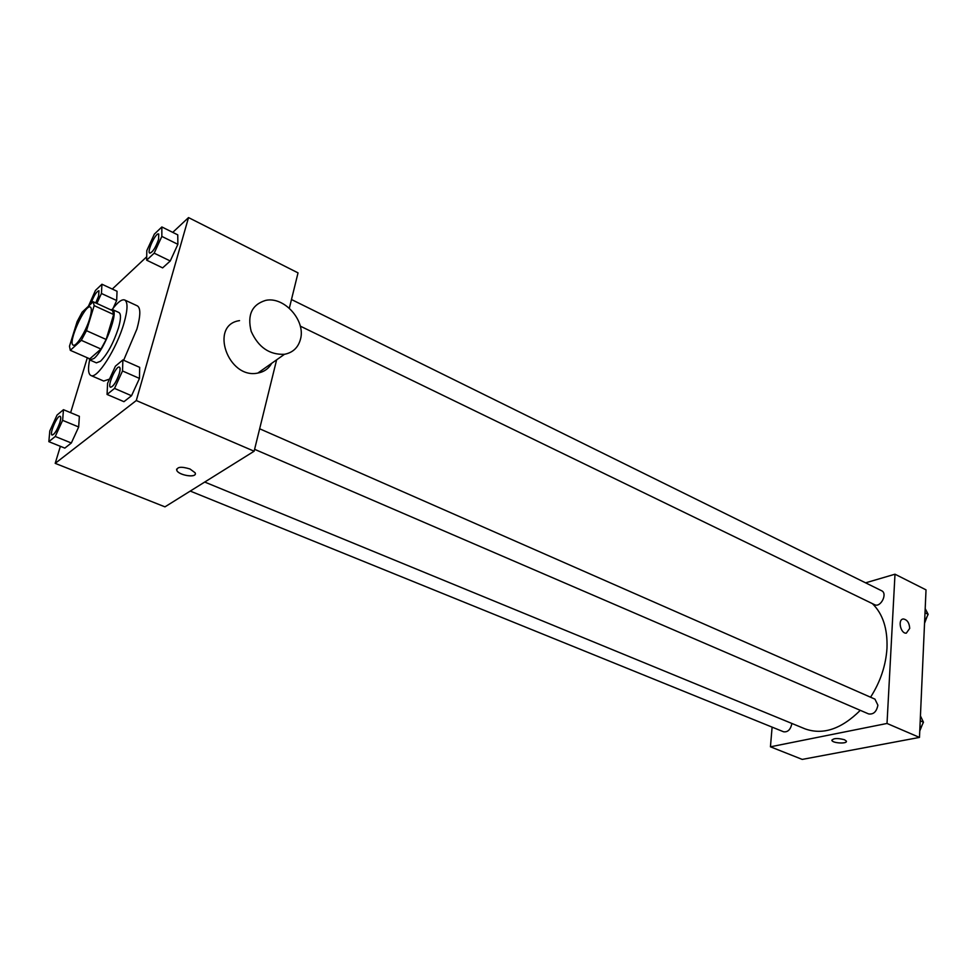 <?xml version="1.0" encoding="UTF-8"?>
<svg xmlns="http://www.w3.org/2000/svg" width="977" height="977" viewBox="0 0 977 977"><rect width="100%" height="100%" fill="white"/><g stroke="black" fill="none" stroke-linecap="round" stroke-linejoin="round"><path stroke-width="1.47" d="M89.664 318.722C85.927 331.435 76.145 347.104 73.263 345.137C67.279 343.489 85.109 303.7 90.324 307.059C91.875 308.073 91.655 311.956 89.664 318.722M93.181 301.759L82.141 312.188L77.134 321.604L69.477 346.237L70.307 350.328L81.311 340.326L86.477 330.678L94.171 305.618L93.181 301.759L112.538 310.637L113.637 314.521L94.171 305.618M70.307 350.328L89.786 358.852L100.985 349.045L81.311 340.326M113.637 314.521L106.151 339.471L86.477 330.678M106.151 339.471L100.985 349.045M88.736 358.388L89.957 360.037L94 358.449C104.283 350.389 119.194 310.955 112.55 309.599L110.609 309.746M112.55 309.599L118.938 312.53C121.136 313.935 120.977 319.113 118.437 328.052C113.442 343.122 107.458 354.199 100.472 361.282L96.393 362.858L89.957 360.037M112.196 309.489C117.692 302.149 121.869 298.986 124.714 300C127.999 302.088 127.755 309.807 123.981 323.155C116.8 348.569 96.979 379.613 90.898 375.498C88.235 374.044 87.82 368.83 89.64 359.854M124.714 300L137.378 305.886C140.761 308.011 140.603 315.73 136.914 329.054L123.652 360.257M109.485 379.113L103.709 381.042L90.898 375.498M48.85 441.665L64.824 448.113L71.333 442.996L78.673 426.961L79.369 416.312L63.468 409.693L57.045 415.066L49.803 430.93L48.85 441.665L55.249 436.475L62.626 420.354L63.468 409.693M96.882 303.456L101.437 293.479L116.666 300.525L113.124 308.256L116.666 300.525L117.045 291.268L101.938 284.234L95.441 290.45L88.419 306.253M87.319 357.777L70.625 412.673M60.379 446.318L55.2 463.354L136.291 400.533L188.524 217.59L172.758 232.367M146.709 256.78L112.282 289.058M107.067 394.452L123.957 401.681L131.529 395.734L139.467 378.417L139.687 367.352L122.882 359.915L115.408 366.18L107.58 383.289L107.067 394.452L114.529 388.406L122.516 370.979L122.882 359.915M146.66 260.187L162.634 267.881L170.254 260.981L177.875 244.323L177.753 234.859L161.852 226.957L154.342 234.15L146.806 250.613L146.66 260.187L154.171 253.177L161.84 236.41L161.852 226.957M55.2 463.354L164.966 506.855L254.13 451.215L136.291 400.533M189.978 468.984L195.095 472.758C198.075 478.205 178.925 475.738 176.788 470.413C176.91 466.798 181.307 466.334 189.978 468.984M254.13 451.215L276.625 359.829M289.339 308.207L298.034 272.876L188.524 217.59M271.679 363.322C268.651 368.671 264.034 371.919 257.83 373.067C227.995 379.54 208.98 324.865 239.536 320.627M300.489 339.19C298.205 347.604 292.88 352.636 284.502 354.285C269.505 354.956 258.404 347.323 251.187 331.398C247.096 314.948 251.919 304.604 265.646 300.391C284.173 296.19 305.85 320.578 300.489 339.19M195.266 474.004C194.692 478.083 178.522 474.944 176.788 470.401L176.617 469.155M872.376 603.615C882.817 613.812 887.69 628.699 886.982 648.276C885.858 665.508 880.387 681.824 870.568 697.212M860.297 710.328C841.356 729.123 822.927 735.29 804.987 728.842L204.718 482.052M300.269 326.123L874.562 604.678C880.607 608.048 887.971 593.442 881.596 590.731L291.476 299.524M791.895 723.456L791.883 723.53C790.613 729.563 787.853 732.323 783.603 731.785L190.246 491.077M259.662 428.781L874.952 699.141L877.896 705.199C876.577 711.732 873.475 714.639 868.602 713.918L254.606 449.322M772.111 727.12L770.438 746.807L887.018 723.456L894.993 574.207L865.598 582.829M887.018 723.456L919.479 737.415L802.239 759.41L770.438 746.807M844.47 739.736L846.314 741.054C847.975 743.986 832.905 743.375 831.916 740.481C833.222 738.172 837.411 737.916 844.47 739.736M919.479 737.415L926.025 589.864L894.993 574.207M909.709 628.394L906.302 633.169C900.428 633.817 897.46 618.954 903.456 618.991C907.242 619.723 909.331 622.85 909.709 628.394L906.302 633.169C900.428 633.817 897.46 618.954 903.444 618.991C907.242 619.723 909.331 622.85 909.709 628.394M846.387 741.421C846.571 744.047 832.783 743.143 831.916 740.481L831.842 740.114M924.608 621.763L928.15 614.325L925.195 608.622M928.15 614.325L925.011 612.774M927.088 616.56L924.547 623.314M919.821 729.868L923.46 722.223L920.432 715.909M923.46 722.223L920.224 720.794M922.386 724.47L919.76 731.004M158.75 234.028L158.567 239.426C155.538 247.804 152.595 252.359 149.75 253.116C146.55 252.103 155.905 232.099 158.689 234.004L158.616 239.463C155.587 247.828 152.644 252.384 149.799 253.141L149.774 253.128M162.634 267.881L170.254 260.981L154.171 253.177M170.254 260.981L177.875 244.323L161.84 236.41M177.875 244.323L177.753 234.859M101.437 293.479L101.938 284.234M90.885 303.92C93.609 296.055 96.283 291.647 98.897 290.731L98.653 296.104L95.783 302.955M116.666 300.525L117.045 291.268M98.946 290.743L98.604 296.08L95.734 302.931M119.402 367.144L119.426 367.157C120.379 367.755 120.342 369.917 119.304 373.617C116.312 382.056 113.393 386.599 110.56 387.246L110.535 387.234M123.957 401.681L131.529 395.734L114.529 388.406M131.529 395.734L139.467 378.417L122.516 370.979M139.467 378.417L139.687 367.352M119.255 373.593C116.263 382.031 113.344 386.574 110.499 387.222C106.981 386.245 116.263 365.215 119.377 367.132C120.33 367.731 120.293 369.892 119.255 373.593M59.878 422.614C57.118 430.283 54.541 434.435 52.147 435.058L52.099 435.034C49.033 434.289 57.46 414.7 60.147 416.312L60.195 416.336C61.05 416.874 60.94 418.974 59.878 422.614M64.824 448.113L71.333 442.996L55.249 436.475M71.333 442.996L78.673 426.961L62.626 420.354M78.673 426.961L79.369 416.312M60.195 416.336L60.147 416.312C61.001 416.861 60.892 418.95 59.829 422.601C57.069 430.259 54.492 434.411 52.099 435.034M257.83 373.067L284.502 354.285"/></g></svg>
